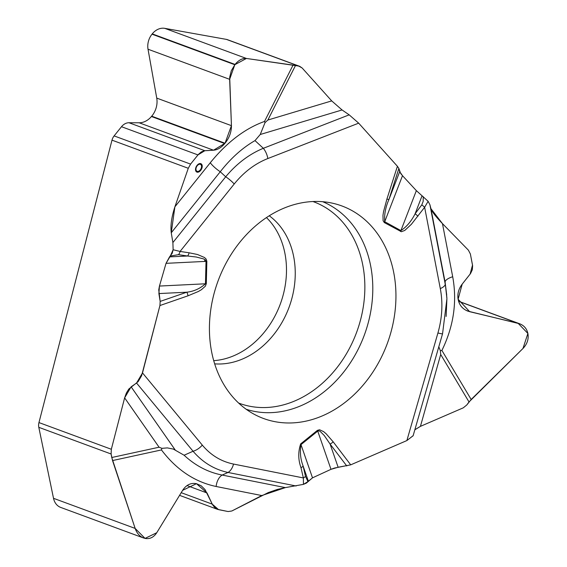 <?xml version="1.0" encoding="UTF-8"?>
<svg xmlns="http://www.w3.org/2000/svg" width="567" height="567" viewBox="0 0 567 567"><rect width="100%" height="100%" fill="white"/><g stroke="black" fill="none" stroke-linecap="round" stroke-linejoin="round"><path stroke-width="0.85" d="M267.858 120.041L331.709 100.898L302.161 68.005L299.716 66.339L295.513 65.467L267.858 120.041L265.037 122.614L260.232 134.499L255.001 140.602C242.421 147.845 230.84 158.228 220.258 171.751L171.255 232.782L172.885 242.563L173.133 249.742L170.355 256.022L166.039 263.336L206.012 261.366L205.233 259.92L203.518 258.892L196.267 257.014L187.564 256.008L169.533 256.894M331.709 100.898L342.078 109.963L349.187 114.853L358.677 123.159L397.41 166.28L386.921 199.045L388.912 199.57C385.567 207.104 384.164 214.482 384.709 221.711L402.499 175.692L416.355 190.632L428.12 201.299L424.633 207.281L411.38 224.291L404.781 230.436L401.379 231.719L384.341 222.59L383.094 220.712L382.973 215.34L383.561 211.59L386.921 199.045M402.499 175.692L399.707 171.645L398.87 168.463L397.41 166.28M430.941 208.691C432.026 211.775 435.867 216.743 442.458 223.611L452.7 276.746A11.765 4.302 -10.9 0 0 445.123 282.274L430.941 208.691L429.914 204.73L428.12 201.299M442.458 223.611L468.392 250.153L470.376 253.995L472.616 265.725L472.325 269.729L470.539 273.535L462.183 284.145C458.71 288.716 457.328 293.614 458.051 298.83L458.115 299.234C459.199 304.996 462.445 308.958 467.832 311.127L519.684 323.778C524.114 325.55 526.849 328.775 527.884 333.467L527.948 333.821C528.798 339.243 527.14 344.126 522.98 348.471L469.015 401.953L440.701 354.488L440.346 350.668L438.808 346.749M143.38 537.92L60.726 507.43A15.812 12.594 -69.8 0 1 53.518 498.315L38.804 427.327A9.192 7.321 110.2 0 1 38.96 422.571L111.997 140.148A9.192 7.321 110.2 0 1 114.116 135.903L121.494 126.71A11.028 8.789 -69.8 0 1 128.985 122.741L139.177 122.784A18.569 14.792 110.2 0 0 151.439 116.511L151.715 116.192A18.569 14.792 110.2 0 0 156.74 98.105L148.022 49.223A15.812 12.594 -69.8 0 1 152.013 34.183L152.247 33.885A15.812 12.594 -69.8 0 1 164.777 28.35L226.382 39.385A9.192 7.321 110.2 0 1 227.374 39.655L299.702 66.332M114.116 135.903L190.583 164.104L198.4 154.401L201.285 151.921L204.34 150.765L213.546 150.212C217.487 149.879 221.222 147.661 224.759 143.557L225.035 143.231C229.352 137.809 231.485 131.948 231.435 125.654L229.699 77.247L231.308 70.705L235.05 64.425C238.7 60.088 242.485 58.096 246.411 58.458L295.513 65.467M266.469 217.6A80.89 64.432 -69.8 0 1 280.332 303.976A80.89 64.432 -69.8 0 1 213.702 360.655M159.086 447.214L124.627 397.864L111.33 449.27L111.111 453.997L111.749 457.512L159.086 447.214L161.9 448.334L167.364 447.902L173.353 449.092L184.105 455.23C195.424 465.713 208.11 472.325 222.172 475.061L285.357 487.613L303.444 484.367L307.945 481.581L312.509 477.839L300.992 444.634C299.794 452.112 300.496 459.235 303.104 466.01L308.299 480.993M124.627 397.864L126.398 392.966L128.865 388.983L138.121 381.641L141.615 375.701L159.929 305.535L187.982 295.818A5.514 2.792 -109.1 0 0 186.812 292.196C193.9 291.388 200.123 288.589 205.467 283.791L159.447 286.059L166.039 263.336M414.853 429.751L420.431 426.356L463.267 407.836L466.769 404.987L471.163 399.487L522.98 348.471L527.884 333.467L518.125 323.303L469.66 311.68L458.115 299.234L462.183 284.145L470.107 274.109L472.517 265.072L470.376 253.995L468.392 250.153L442.458 223.611L430.941 208.691L429.914 204.73L428.12 201.299L416.355 190.632L402.499 175.692L400.621 173.403L398.87 168.463L397.41 166.28L358.677 123.159L349.187 114.853L342.078 109.963L331.709 100.898L302.161 68.005L298.689 66.055L246.411 58.458L234.809 64.723L229.649 79.33L231.435 125.654L225.035 143.231L213.546 150.212L204.829 150.716L197.961 154.919L190.583 164.104L188.279 168.286L174.898 206.813L171.255 232.782L172.885 242.563L173.133 249.742L172.205 253.293L169.533 256.894L166.039 263.336L159.447 286.059L158.746 289.886L160.17 301.417L159.929 305.535M413.145 435.669L406.872 440.566L350.711 464.841L334.367 468.08L330.993 469.327L312.509 477.839L306.4 483.084L303.444 484.367L285.357 487.613L261.77 495.551L231.818 511.002L228.09 511.54L218.578 509.648L212.249 504.134L207.019 492.964L196.458 483.686L182.631 490.342L156.761 532.718L145.046 538.402L135.152 528.423L112.535 460.567L111.111 453.997L111.33 449.27L124.627 397.864L131.119 386.829L136.555 383.03L142.501 372.923L159.929 305.535L160.17 301.417L158.888 293.571L159.447 286.059M171.255 232.782C170.369 225.602 171.581 216.948 174.898 206.813L188.279 168.286L111.997 140.148M190.583 164.104L188.279 168.286M285.357 487.613L277.242 489.463L268.311 492.567L231.818 511.002L228.09 511.54L217.501 509.343L214.893 507.756L212.512 504.658L205.041 489.597L201.172 485.763L196.458 483.686C190.866 482.623 186.252 484.842 182.631 490.342L156.761 532.718C153.785 537.261 149.979 539.174 145.358 538.466L143.508 537.963C139.638 536.41 136.853 533.228 135.152 528.423L111.749 457.512M440.701 354.488L420.431 426.356L463.267 407.836L466.769 404.987L469.015 401.953M420.431 426.356L414.838 429.793M346.763 465.946L330.086 444.053L324.253 435.513L320.213 431.423L319.015 430.849L317.733 431.097A5.514 1.999 51 0 0 317.407 430.36L319.575 429.765L323.615 431.629L326.103 433.727L333.141 441.778A5.514 2.977 142.7 0 1 330.086 444.053L338.13 467.251L350.711 464.841L406.872 440.566L413.123 435.739M338.13 467.251L330.993 469.327L312.509 477.839M233.753 398.077A113.265 90.217 -69.8 0 1 224.993 265.186A113.265 90.217 -69.8 0 1 333.913 203.525A113.265 90.217 -69.8 0 1 387.325 343.439A113.265 90.217 -69.8 0 1 255.859 415.15A113.265 90.217 -69.8 0 1 233.753 398.077M174.898 206.813L210.279 162.743A11.765 2.757 -141.2 0 0 220.258 171.751L225.701 176.776A11.765 2.757 38.8 0 1 234.214 183.992C243.86 172.085 255.065 163.601 267.83 158.547L358.677 123.159M173.133 249.742L180.065 251.443L234.214 183.992M178.513 254.661A5.514 3.289 -81.5 0 0 180.065 251.443L189.109 252.79A5.514 3.289 -81.5 0 1 187.564 256.008L178.513 254.661L170.355 256.022M384.341 222.59A5.514 3.31 118.8 0 0 384.709 221.711L400.904 230.599L416.355 190.632M399.707 171.645L388.912 199.57L398.87 168.463M172.885 242.563L225.701 176.776C236.687 163.622 249.232 154.125 263.336 148.299A11.765 5.812 68.7 0 1 267.83 158.547M210.279 162.743C226.998 142.197 245.072 128.433 264.505 121.451L265.037 122.614M160.17 301.417L186.812 292.196L158.888 293.571M187.982 295.818L198.351 291.495L201.455 289.68L205.374 286.172L206.303 283.698A5.514 1.311 -178.6 0 1 205.467 283.791L206.012 261.366A5.514 1.311 1.4 0 0 206.849 261.267L206.133 259.091L204.503 257.51L197.522 254.512L189.109 252.79M261.77 495.551L216.14 486.493A11.765 7.059 101.2 0 1 222.172 475.061L228.026 472.467A11.765 7.059 -78.8 0 0 233.533 464.061C221.165 461.524 210.761 455.209 202.299 445.109L142.501 372.923M303.444 484.367L303.352 477.931L233.533 464.061M317.407 430.36L300.666 443.897A5.514 1.999 -129 0 1 300.992 444.634L317.733 431.097L330.993 469.327M305.471 476.266A5.514 2.119 167 0 1 303.352 477.931L300.992 467.676A5.514 2.119 167 0 0 303.104 466.01L305.471 476.266L307.945 481.581M296.13 485.99L228.026 472.467C214.397 469.533 202.745 462.466 193.063 451.254A11.765 6.457 -39.6 0 0 202.299 445.109M216.14 486.493C194.743 481.971 176.514 469.781 161.453 449.929L161.9 448.334M429.914 204.73L445.208 284.046A11.765 4.302 169.1 0 1 440.304 288.596L424.633 207.281A5.514 1.169 36.9 0 0 421.784 204.878L423.188 201.349L423.237 196.65M400.536 231.478A5.514 3.31 118.8 0 0 400.904 230.599C406.638 226.814 411.366 221.208 415.101 213.787L422.068 195.757M413.088 435.874L442.551 333.793A11.765 0.645 -163.9 0 1 437.922 332.992C442.225 317.839 443.025 303.04 440.304 288.596M452.7 276.746C457.264 301.772 453.664 326.337 441.906 350.449L440.346 350.668M446.739 295.301L445.123 282.274L446.881 298.32M442.551 333.793L446.902 298.894L446.13 316.457M421.784 204.878L415.101 213.787A5.514 1.169 36.9 0 1 417.943 216.19M200.257 169.916A3.863 2.417 117.6 0 0 201.207 168.229A3.863 2.417 117.6 0 0 200.073 164.246A3.863 2.417 117.6 0 0 196.288 167.421A3.863 2.417 117.6 0 0 196.855 171.191A3.863 2.417 117.6 0 0 200.257 169.916M164.777 28.35L246.411 58.458M298.689 66.055L226.382 39.385M269.261 215.793A80.89 64.432 -69.8 0 1 289.092 307.201A80.89 64.432 -69.8 0 1 214.652 363.844M38.96 422.571L111.33 449.27M152.247 33.885L235.05 64.425M152.013 34.183L234.809 64.723M148.022 49.223L229.649 79.33M156.74 98.105L231.435 125.654M151.715 116.192L225.035 143.231M151.439 116.511L224.759 143.557M139.177 122.784L213.546 150.212M128.985 122.741L204.829 150.716M121.494 126.71L197.961 154.919M53.518 498.315L135.152 528.423M111.111 453.997L38.804 427.327M187.011 485.579L207.019 492.964M181.199 492.68L212.249 504.134M458.597 301.346L518.125 323.303M466.102 310.369L469.66 311.68M204.29 261.451A110.671 88.154 -69.8 0 1 205.098 259.806M322.743 201.724A110.671 88.154 -69.8 0 1 364.375 334.969A110.671 88.154 -69.8 0 1 246.191 409.275M312.97 201.54A107.404 85.546 -69.8 0 1 356.686 332.134A107.404 85.546 -69.8 0 1 238.636 403.066M342.078 109.963L260.232 134.499M255.001 140.602L263.336 148.299L349.187 114.853M264.505 121.451L293.082 65.063M195.913 167.4A4.649 2.906 -62.4 0 1 201.732 164.402A4.649 2.906 -62.4 0 1 198.974 171.865A4.649 2.906 -62.4 0 1 195.913 167.4M206.303 283.698L206.849 261.267M300.666 443.897C298.036 451.906 298.15 459.83 300.992 467.676M333.141 441.778L350.711 464.841M406.872 440.566L437.922 332.992M184.105 455.23L193.063 451.254L136.555 383.03M131.119 386.829L175.295 450.092M161.453 449.929L112.535 460.567M441.906 350.449L471.163 399.487M217.43 509.322L179.569 495.352M519.592 323.743L458.561 301.233M446.803 296.605L446.895 298.646"/></g></svg>
